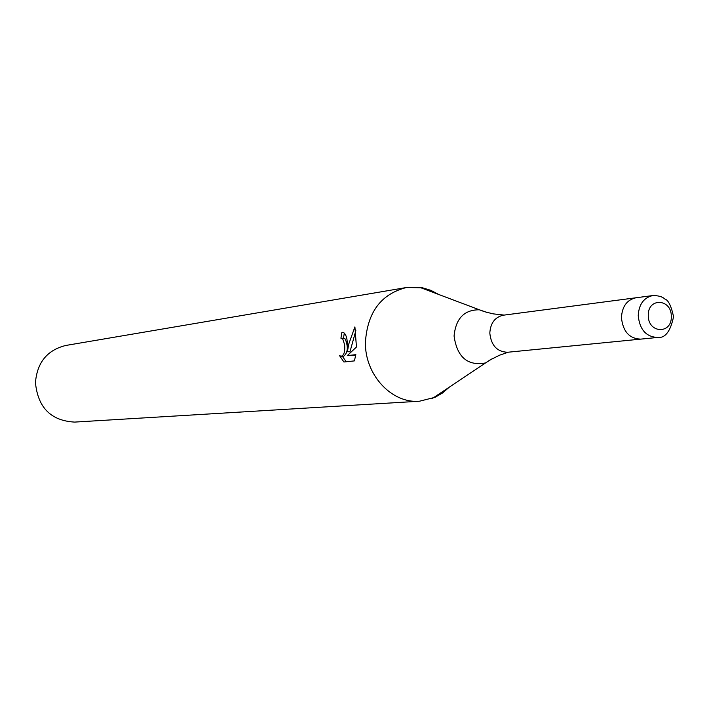 <?xml version="1.0" encoding="UTF-8"?>
<svg xmlns="http://www.w3.org/2000/svg" width="709" height="709" viewBox="0 0 709 709"><rect width="100%" height="100%" fill="white"/><g stroke="black" fill="none" stroke-linecap="round" stroke-linejoin="round"><path stroke-width="1.06" d="M489.813 333.07C491.115 345.434 497.044 351.832 507.591 352.258L640.67 339.132C629.317 338.618 622.901 331.457 621.447 317.641C622.901 331.457 629.317 338.618 640.67 339.132L657.633 337.457C646.174 336.935 639.704 329.667 638.224 315.682C638.88 304.338 643.745 297.629 652.812 295.556L635.92 297.78C626.924 299.827 622.103 306.456 621.447 317.641C622.103 306.456 626.924 299.827 635.92 297.78L503.328 315.204C494.971 317.083 490.468 323.038 489.813 333.07M438.765 294.51L430.868 290.353L422.502 287.792L406.443 287.517C381.132 293.951 367.457 312.182 365.419 342.208C364.71 374.751 391.696 403.749 419.515 401.214L435.087 397.297L442.664 392.901L449.409 387.07M355.856 354.651L354.376 360.899L343.918 361.998L339.469 355.528L341.002 356.272C343.962 355.581 345.177 351.744 344.636 344.76L342.722 338.92L340.923 338.22L341.889 332.326L342.855 332.335C345.62 333.292 347.153 337.316 347.437 344.414L347.428 351.717L348.686 344.255L354.908 326.893L356.45 347.02L347.321 355.608L355.856 354.66M406.443 287.517L65.813 345.46C47.228 350.06 37.107 362.467 35.45 382.656C37.914 407.631 50.968 420.774 74.622 422.094L419.515 401.214M343.573 338.299L345.248 339.017C348.438 347.047 347.871 352.825 343.564 356.352L341.41 356.281M342.35 356.317L346.222 361.758M344.326 333.062L343.457 338.29M343.032 332.37L341.889 332.326M355.847 330.562L349.971 351.806L347.428 351.717M355.803 355.032L347.321 355.608M487.278 312.518L479.355 309.798C464.209 309.736 455.79 318.474 454.07 336.022C457.092 357.176 467.559 366.154 485.47 362.955L492.569 358.506M671.299 316.506C671.742 298.551 647.636 297.284 648.292 315.443C647.911 333.567 672.043 334.533 671.299 316.506M508.433 352.169L499.49 355.227L489.795 360.101L432.419 398.423M341.49 338.22L344.025 338.317M504.17 315.097L492.941 313.83L484.22 311.606L419.648 287.305M657.633 337.457C665.219 338.282 670.519 331.36 673.55 316.701C671.228 305.827 668.259 299.898 664.652 298.923C662.454 296.699 658.501 295.582 652.812 295.556"/></g></svg>
